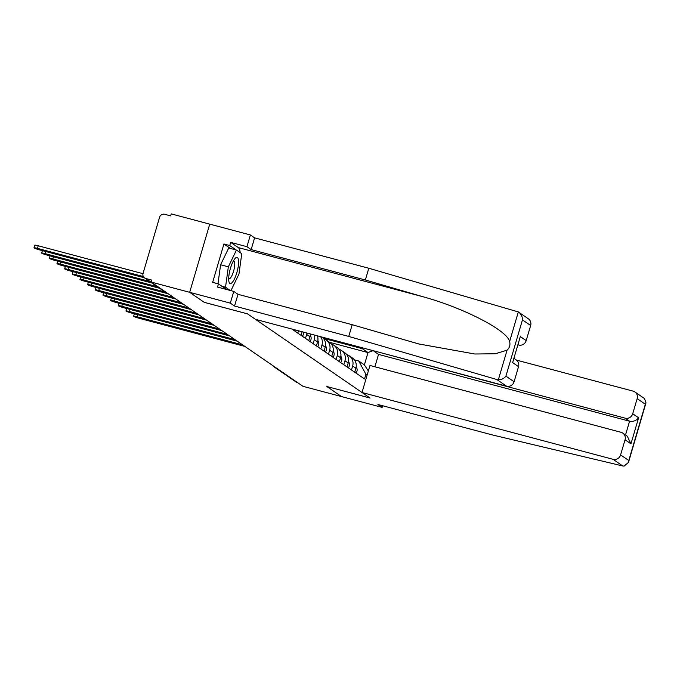 <?xml version="1.0" encoding="UTF-8"?>
<svg xmlns="http://www.w3.org/2000/svg" width="680" height="680" viewBox="0 0 680 680"><rect width="100%" height="100%" fill="white"/><g stroke="black" fill="none" stroke-linecap="round" stroke-linejoin="round"><path stroke-width="1.02" d="M230.426 248.455L223.932 243.993L212.644 282.353L218.45 283.9L217.515 287.079L233.775 291.405L238 294.312L352.197 324.7L418.761 343.952L474.802 354L495.346 353.762L507.067 350.175C509.617 347.803 510.467 344.921 509.617 341.522L518.321 311.933L528.369 318.81A6.239 5.984 124.5 0 1 530.646 325.499L522.461 319.88C522.41 316.37 521.024 313.718 518.321 311.933L368.806 268.251L254.609 237.855L250.384 234.957L171.224 213.885L170.637 215.874L164.636 214.276A4.165 3.987 -55.5 0 0 159.596 217.226L143.038 273.479A4.165 3.987 -55.5 0 0 145.741 278.486L167.994 293.769A4.165 1.131 104.9 0 0 168.096 293.811A4.165 1.131 104.9 0 0 168.206 293.82M233.775 291.405L230.325 303.135L189.678 292.315L209.737 224.136L189.678 292.315L151.156 282.064L302.974 386.317L341.488 396.567L326.901 386.529L370.056 398.038L361.998 392.504L613.045 459.315A6.239 5.984 -55.5 0 0 620.602 454.894L625.048 439.79A6.239 5.984 -55.5 0 0 621.001 432.284L369.954 365.475L361.998 392.504M514.097 358.471L516.264 359.95A6.239 5.984 124.5 0 1 518.534 366.648L514.088 381.752A6.239 5.984 124.5 0 1 506.523 386.163L255.484 319.353L247.426 313.828L204.263 302.337L189.678 292.315L204.315 302.37L247.477 313.854L370.013 398.004L326.85 386.521L341.488 396.567L382.135 407.388L382.619 405.739M151.156 282.064L151.742 280.075L145.741 278.486M297.874 382.823L297.56 382.738A4.165 3.987 124.5 0 1 296.37 382.194L274.116 366.911A4.165 3.987 -55.5 0 0 275.298 367.455L297.56 382.738M352.639 366.019L355.878 368.245A9.571 9.171 -55.5 0 0 352.393 357.986L349.154 355.759A9.571 9.171 124.5 0 1 352.639 366.019L351.466 369.979M355.878 368.245L354.714 372.207M346.707 354.586A9.571 9.171 124.5 0 1 349.154 355.759M347.046 366.945L348.219 362.984A9.571 9.171 -55.5 0 0 344.734 352.725L341.488 350.498A9.571 9.171 124.5 0 1 344.973 360.757L343.808 364.718M339.039 349.325A9.571 9.171 124.5 0 1 341.488 350.498M339.388 361.683L340.552 357.714A9.571 9.171 -55.5 0 0 337.067 347.454L333.82 345.227A9.571 9.171 124.5 0 1 337.305 355.487L336.141 359.457M331.373 344.054A9.571 9.171 124.5 0 1 333.82 345.227M331.721 356.413L332.885 352.452A9.571 9.171 -55.5 0 0 329.4 342.193L326.162 339.966A9.571 9.171 124.5 0 1 329.647 350.225L328.474 354.186M323.714 338.793A9.571 9.171 124.5 0 1 326.162 339.966M324.054 351.152L325.219 347.191A9.571 9.171 -55.5 0 0 321.87 337.025M320.552 336.676A9.571 9.171 124.5 0 1 321.98 344.964L320.815 348.925M316.396 345.89L317.56 341.929A9.571 9.171 -55.5 0 0 317.339 335.818M314.525 335.07A9.571 9.171 124.5 0 1 314.313 339.702L313.149 343.663M308.728 340.629L309.893 336.668A9.571 9.171 -55.5 0 0 310.293 333.94M306.952 333.055A9.571 9.171 124.5 0 1 306.654 334.441L305.481 338.402M301.061 335.368L302.124 331.772M298.503 330.803L297.823 333.14M293.394 330.098L293.573 329.494M329.604 342.337L368.007 352.563L362.363 348.678L323.28 338.283M354.365 359.839L358.734 361.003L364.387 364.888L368.007 352.563L373.074 350.65M367.124 375.113L365.891 374.272L358.734 361.003M291.848 329.035L364.514 378.938L365.891 374.272M362.363 348.678L363.392 348.075M368.339 370.982L364.387 364.888M356.175 366.877A5.202 4.981 124.5 0 1 356.014 373.099M242.624 344.879L137.096 316.795A4.785 0.442 -163.6 0 0 133.637 316.225A4.785 0.442 -163.6 0 0 139.357 318.35L244.885 346.434M348.517 361.615A5.202 4.981 124.5 0 1 348.355 367.837M234.965 339.618L129.438 311.534A4.785 0.442 -163.6 0 0 125.97 310.955A4.785 0.442 -163.6 0 0 131.691 313.089L237.226 341.173M340.85 356.354A5.202 4.981 124.5 0 1 340.688 362.576M227.299 334.356L121.771 306.272A4.785 0.442 -163.6 0 0 118.311 305.694A4.785 0.442 -163.6 0 0 124.032 307.819L229.559 335.903M620.602 454.894L628.788 460.513L628.49 462.358L624.096 466.114L622.744 465.97L492.108 434.877L377.91 404.49L382.135 407.388M632.715 413.754L638.613 417.8C636.293 420.69 633.284 421.821 629.578 421.209L625.149 418.166A6.239 5.984 -55.5 0 0 632.715 413.754L637.16 398.642A6.239 5.984 -55.5 0 0 633.106 391.136L516.46 360.094M625.149 418.166L374.229 350.957M625.524 434.979L629.578 421.209L378.53 354.399L374.884 366.784M378.53 354.399L374.111 351.356M622.778 433.1L627.274 436.186L630.946 443.836L625.048 439.79M634.89 391.952L644.462 398.531L646 402.857L645.337 404.26L637.16 398.642M506.523 386.163L496.825 379.508L498.355 379.763C501.594 379.746 504.11 378.53 505.912 376.133L514.088 381.752M352.197 324.7L348.747 336.43L234.549 306.034L230.325 303.135M496.825 379.508L348.747 336.43M238 294.312L234.549 306.034M530.646 325.499L526.201 340.603A6.239 5.984 124.5 0 1 518.636 345.024L518.152 344.692M518.101 344.879L518.636 345.024M223.932 243.993L229.738 245.54L230.673 242.361L246.933 246.687L250.384 234.957M254.609 237.855L251.158 249.585L246.933 246.687M368.806 268.251L365.355 279.981L251.158 249.585M509.617 341.522C507.093 330.276 463.938 307.989 422.892 296.718L365.355 279.981M230.673 242.361L238.289 247.588A23.409 6.349 -75.1 0 1 240.184 252.611M218.45 283.9L226.601 289.501M236.232 249.994L229.738 245.54M518.534 366.648L512.644 362.593L520.302 336.558L526.201 340.603M236.835 272.654A13.524 3.663 104.9 0 0 238.493 260.041A13.524 3.663 104.9 0 0 234.957 258.596A13.524 3.663 104.9 0 0 230.452 268.269A13.524 3.663 104.9 0 0 228.879 281.409A13.524 3.663 104.9 0 0 236.835 272.654M228.684 278.647A9.257 2.508 104.9 0 0 228.973 278.8A9.257 2.508 104.9 0 0 233.537 271.354A9.257 2.508 104.9 0 0 233.733 260.907A9.257 2.508 104.9 0 0 233.41 260.899M217.974 283.773L220.6 264.758L228.718 247.996L236.462 250.061L241.766 253.7L238.952 274.108L230.936 290.649M221.884 286.254L225.522 287.224L228.344 266.824L236.462 250.061M220.6 264.758L228.344 266.824M230.239 290.471L225.522 287.224M333.183 351.092A5.202 4.981 124.5 0 1 333.022 357.315M219.631 329.094L114.104 301.01A4.785 0.442 -163.6 0 0 110.644 300.433A4.785 0.442 -163.6 0 0 116.365 302.558L221.893 330.642M325.524 345.822A5.202 4.981 124.5 0 1 325.363 352.045M211.973 323.825L106.437 295.74A4.785 0.442 -163.6 0 0 102.978 295.171A4.785 0.442 -163.6 0 0 108.698 297.296L214.234 325.38M317.857 340.561A5.202 4.981 124.5 0 1 317.696 346.783M204.306 318.563L98.778 290.479A4.785 0.442 -163.6 0 0 95.319 289.901A4.785 0.442 -163.6 0 0 101.04 292.034L206.567 320.118M310.19 335.3A5.202 4.981 124.5 0 1 310.029 341.522M196.639 313.301L91.111 285.218A4.785 0.442 -163.6 0 0 87.652 284.639A4.785 0.442 -163.6 0 0 93.372 286.773L198.9 314.857M303.407 332.112A5.202 4.981 124.5 0 1 302.362 336.26M188.981 308.04L83.445 279.956A4.785 0.442 -163.6 0 0 79.985 279.378A4.785 0.442 -163.6 0 0 85.706 281.503L191.242 309.587M295.324 329.962A5.202 4.981 124.5 0 1 294.703 330.999M181.314 302.778L75.786 274.695A4.785 0.442 -163.6 0 0 72.318 274.116A4.785 0.442 -163.6 0 0 78.047 276.241L183.575 304.325M173.646 297.508L68.119 269.425A4.785 0.442 -163.6 0 0 64.659 268.855A4.785 0.442 -163.6 0 0 70.38 270.98L175.907 299.064M165.028 291.992L60.452 264.163A4.785 0.442 -163.6 0 0 56.992 263.585A4.785 0.442 -163.6 0 0 62.713 265.719L167.493 293.599M157.361 286.731L52.794 258.901A4.785 0.442 -163.6 0 0 49.325 258.324A4.785 0.442 -163.6 0 0 55.046 260.449L159.621 288.277M149.694 281.469L45.127 253.64A4.785 0.442 -163.6 0 0 41.667 253.062A4.785 0.442 -163.6 0 0 47.387 255.187L151.954 283.016M143.327 276.548L37.459 248.37A4.785 0.442 -163.6 0 0 34 247.8L34.757 245.216A4.785 0.442 16.4 0 1 38.224 245.786L142.987 273.675M34 247.8A4.785 0.442 -163.6 0 0 39.72 249.925L144.321 277.763M306.654 334.441L309.893 336.668M314.313 339.702L317.56 341.929M321.98 344.964L325.219 347.191M329.647 350.225L332.885 352.452M337.305 355.487L340.552 357.714M344.973 360.757L348.219 362.984M275.102 367.183A4.165 1.131 104.9 0 0 275.298 367.455L275.621 367.54M168.317 293.853L167.994 293.769A4.165 3.987 -55.5 0 1 166.812 293.225A4.165 4.165 0 0 0 168.096 293.811L168.368 293.879M137.096 316.795L137.717 314.687M129.438 311.534L130.05 309.425M121.771 306.272L122.392 304.164M628.788 460.513L645.337 404.26M638.613 417.8L630.946 443.836M622.744 465.97L613.045 459.315M498.355 379.763L507.067 350.175M522.461 319.88L505.912 376.133M512.644 362.593L520.302 336.558M238.289 247.588L422.892 296.718M114.104 301.01L114.724 298.902M106.437 295.74L107.058 293.632M98.778 290.479L99.399 288.371M91.111 285.218L91.732 283.109M83.445 279.956L84.065 277.848M75.786 274.695L76.406 272.587M68.119 269.425L68.74 267.317M60.452 264.163L61.072 262.055M52.794 258.901L53.414 256.793M45.127 253.64L45.747 251.532M37.459 248.37L38.224 245.786M166.812 293.225L144.559 277.933M272.96 365.712A4.165 4.165 0 0 0 274.116 366.911M133.637 316.225L134.351 313.795M125.97 310.955L126.684 308.533M118.311 305.694L119.025 303.263M628.49 462.358L646 402.857M110.644 300.433L111.358 298.001M102.978 295.171L103.691 292.74M95.319 289.901L96.033 287.478M87.652 284.639L88.366 282.217M79.985 279.378L80.699 276.947M72.318 274.116L73.041 271.685M64.659 268.855L65.373 266.424M56.992 263.585L57.706 261.162M49.325 258.324L50.039 255.893M41.667 253.062L42.381 250.631"/></g></svg>
